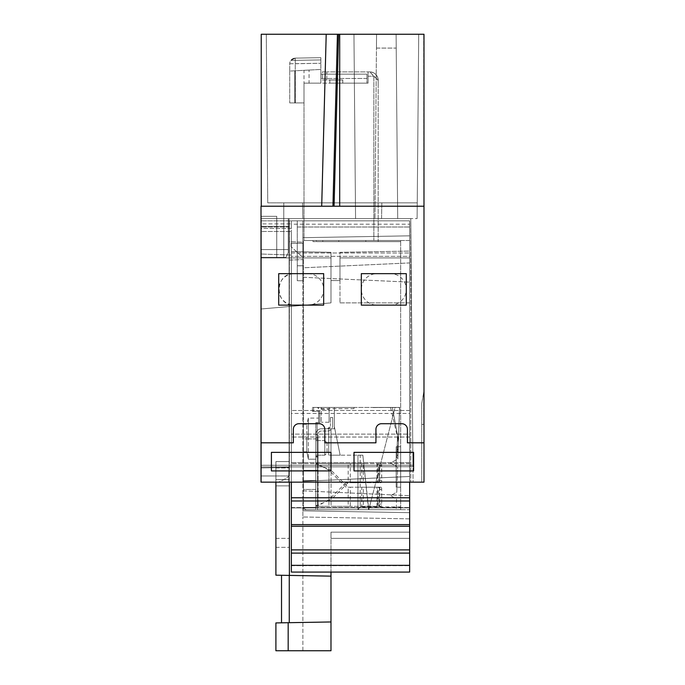 <?xml version="1.0" encoding="UTF-8"?>
<svg xmlns="http://www.w3.org/2000/svg" width="685" height="685" viewBox="0 0 685 685"><rect width="100%" height="100%" fill="white"/><g stroke="black" fill="none" stroke-linecap="round" stroke-linejoin="round"><path stroke-width="0.51" stroke-dasharray="3.42 2.57" d="M329.827 79.999L329.827 83.142L342.783 83.142L329.827 83.142L329.827 79.999L342.783 79.999L342.783 83.142L342.783 79.999L329.827 79.999M409.656 509.691L409.656 240.503L303.438 240.503L303.438 509.691L409.656 509.691L409.656 240.503L303.438 240.503L303.438 509.691L400.665 509.691L400.665 240.503L373.856 240.503L400.665 240.503L400.665 509.691L317.54 509.691L400.665 509.691L400.665 506.883L360.199 506.883L360.199 455.183L330.983 455.183L360.199 455.183L360.199 506.883L400.665 506.883L400.665 509.691L400.665 506.883L400.665 509.691L409.656 509.691M304.003 240.503L373.856 240.503L304.003 240.503L304.003 83.142L304.003 102.921L289.729 102.921L304.003 102.921L289.729 102.921L304.003 102.921L304.003 83.142L304.003 240.503M315.802 509.691L306.811 509.691A3.374 3.374 0 0 1 303.635 507.439L315.802 507.439L315.802 509.691L306.811 509.691A3.374 3.374 0 0 1 303.438 506.318L303.438 509.691L303.438 506.318A3.374 3.374 0 0 0 306.811 509.691A3.374 3.374 0 0 1 303.635 507.439L315.802 507.439L315.802 509.691L315.802 422.585L315.802 509.691M368.504 509.691L400.665 509.691L357.955 509.691L396.221 509.691L368.778 509.691L395.082 407.429L373.111 407.429L399.655 407.566L397.865 458.984L390.553 463.043L397.608 466.964L396.795 492.172L390.553 495.64L396.795 492.172L397.608 466.964L390.553 463.043L397.865 458.984L399.543 407.412L392.334 407.412C389.988 407.412 389.988 407.412 392.334 407.412C389.988 407.412 389.988 407.412 392.334 407.412L399.543 407.412L398.447 441.131L399.543 407.412L398.447 441.131L399.543 407.412L313.61 407.412L334.349 407.412L334.349 428.767L330.983 428.767L330.983 455.183L330.983 428.767L328.731 428.767L334.349 428.767L334.349 407.412L334.349 426.592L334.349 407.412L397.771 407.412L395.091 407.429L368.787 509.691L362.844 455.183L368.513 509.691M303.438 438.879C303.438 420.033 303.438 420.033 303.438 438.879C303.438 420.033 303.438 420.033 303.438 438.879L303.438 451.817L303.438 438.879L306.811 438.879L306.811 424.272L306.811 451.817L303.438 451.817L303.438 470.355L303.438 451.817L306.811 451.817L306.811 438.879L308.361 438.879L308.361 418.09L308.361 438.879L315.802 438.879L315.802 434.384L315.802 489.458L303.438 489.458L303.438 470.355L303.438 489.458L315.802 489.458L315.802 438.879L308.361 438.879L308.361 459.181L315.802 459.181L308.361 459.181L306.811 451.817L308.361 459.181L308.361 438.879L303.438 438.879M303.438 243.312L303.438 257.92L291.082 246.677L303.438 257.92L303.438 243.312L291.082 243.312L303.438 243.312M378.188 83.142L378.188 240.503L312.994 240.503L316.342 240.503L316.342 241.625L312.994 241.625L316.342 241.625L316.342 240.503L378.188 240.503L338.784 240.503L342.158 240.503L342.158 241.625L342.158 240.503L378.188 240.503L378.188 241.625L338.784 241.625L378.188 241.625L378.188 80.333L373.856 76.232L368.068 76.232L368.068 71.899L369.754 71.899L326.822 71.899L368.068 71.899L368.068 83.142L368.068 71.899L368.068 83.142L368.068 76.232L373.856 76.232L373.856 240.503L373.856 76.232L369.754 71.899L378.188 80.333L378.188 83.142M366.946 83.142L342.783 83.142L368.068 83.142L366.946 83.142L366.946 74.151L366.946 83.142L366.946 74.151L320.863 74.151L366.946 74.151L320.863 74.151L366.946 74.151L366.946 83.142L320.863 83.142L320.863 74.151L320.863 83.142L304.003 83.142L304.003 102.921L304.003 70.332L309.063 70.067L309.063 83.142L304.003 83.142L304.003 70.332L309.063 70.067L309.063 83.142L304.003 83.142L320.863 83.142L304.003 83.142L320.863 83.142L320.863 74.151L320.863 83.142L304.003 83.142L320.863 83.142L320.863 63.294L320.863 83.142L320.863 69.442L320.863 83.142L366.946 83.142M400.665 241.625L316.342 241.625L400.665 241.625L400.665 240.503L400.665 241.625M313.644 411.342L313.61 407.412L312.437 407.412L312.437 411.342L313.644 411.342L313.61 407.412L312.437 407.412L312.437 411.342L319.758 411.342L313.636 411.342M319.852 422.585L319.758 411.342L318.619 411.342L319.758 411.342L319.852 422.585L317.069 422.585L319.844 422.585M317.54 470.312L317.069 422.585L315.802 422.585L318.619 422.585L318.619 411.342L318.619 422.585L315.802 422.585L317.069 422.585L317.54 470.33L317.54 509.691L317.54 470.312L315.802 470.312L317.54 470.321M315.802 434.949L315.802 438.126L315.802 434.949L318.054 434.949L318.054 463.428L315.802 463.428L315.802 464.182L331.069 470.227L328.954 470.227L328.954 506.318L315.802 506.318L315.802 505.744L331.069 499.699L328.954 499.699L328.954 463.608L318.054 463.608L318.054 434.949L315.802 434.949M315.802 438.126L315.802 456.912L315.802 438.126L318.054 438.126L315.802 438.126M318.054 463.608L315.802 463.608L315.802 505.744L318.054 505.744L318.054 463.608L315.802 463.608L315.802 456.912L315.802 463.428M348.083 487.215L350.292 487.215L348.083 487.215L331.069 470.227L331.069 506.318L315.802 506.318L315.802 464.182L318.054 464.182L318.054 463.428M357.955 509.631L360.199 506.883L357.955 509.691L357.955 455.183L357.955 509.631M357.955 455.183L357.955 509.691L357.955 455.183L362.844 455.183L340.154 455.183L357.955 455.183M340.154 455.183L334.349 426.592L334.349 428.767L328.731 428.767L328.731 455.183L340.154 455.183L334.349 426.592L334.349 428.767L328.731 428.767L328.731 455.183L328.731 428.767L328.731 455.183L340.154 455.183M396.572 498.988L396.221 509.691L396.572 498.988L390.553 495.64L396.572 498.988M397.771 407.412L399.655 407.412L397.771 407.412M291.082 246.677L291.082 243.312L291.082 246.677M295.321 102.921L295.321 70.786L320.863 69.442L294.79 70.812L295.321 70.786L295.321 102.921M294.79 70.812L289.729 71.077L294.79 70.812L294.79 102.921L294.79 70.812M369.754 71.899C374.875 72.404 377.683 75.213 378.188 80.333C377.683 75.213 374.875 72.404 369.754 71.899A8.434 8.434 0 0 1 378.188 80.333A8.434 8.434 0 0 0 369.754 71.899M312.994 240.503L312.994 241.625L312.994 240.503M338.784 240.503L365.824 240.503L365.824 241.625L338.784 241.625L338.784 240.503L365.824 240.503L365.824 241.625L338.784 241.625L338.784 240.503M330.675 240.503L322.806 240.503L330.675 240.503L330.667 241.625L322.798 241.625L322.806 240.503L322.798 241.625L330.667 241.625L330.675 240.503M373.017 407.566L399.655 407.412L373.017 407.524M396.889 454.48L397.351 440.284L398.473 440.327L392.334 407.412C389.988 407.412 389.988 407.412 392.334 407.412C389.988 407.412 389.988 407.412 392.334 407.412L396.17 407.412L392.334 407.412C389.988 407.412 389.988 407.412 392.334 407.412C389.988 407.412 389.988 407.412 392.334 407.412L398.473 440.335L398.002 454.951L398.559 437.741L397.899 457.965L398.559 437.741L398.113 451.509L398.559 437.741L398.225 448.067L398.559 437.741L398.473 440.327L397.351 440.284L397.437 437.706L398.559 437.741L397.437 437.706L396.889 454.48L398.011 454.523M321.325 407.412L329.194 407.412L321.325 407.412L329.194 407.412L321.325 407.412L321.188 422.2L321.325 407.412M317.369 407.412L318.611 408.645L318.611 407.412L317.369 407.412L354.017 407.412L354.017 408.645L318.611 408.645L318.611 407.412L354.017 407.412L354.017 408.645M318.619 422.585L318.619 418.09L318.619 422.585M321.428 428.767A5.617 5.617 0 0 0 315.802 434.384A5.617 5.617 0 0 1 321.428 428.767L327.61 428.767L321.428 428.767M315.802 456.612L318.054 456.612L315.802 456.612M381.682 465.86L379.507 465.86A2.252 0.582 -90 0 0 378.925 463.608L381.1 463.608A2.252 0.582 -90 0 1 381.682 465.86L381.682 480.468A2.252 0.582 -90 0 1 381.1 482.719L345.968 482.719L348.177 482.719L348.177 463.608L350.292 463.608L315.802 463.608M315.802 506.318L318.054 506.318L318.054 505.744L328.954 499.699L345.968 482.719M397.086 448.461L397.437 437.706L396.778 457.922L397.437 437.706L396.992 451.475L398.122 451.081L398.156 450.216L398.113 451.509L397 451.038L397.026 450.182L398.156 450.216L397.026 450.182L397.06 449.317L398.182 449.36L397.06 449.317L397.086 448.461L398.208 448.495M303.438 424.272L306.811 424.272L308.361 418.09L318.619 418.09M326.822 79.999L326.822 71.899L326.822 79.999L342.783 79.999L322.327 79.999L322.327 71.899L326.822 71.899L322.327 71.899L322.327 79.999L326.822 79.999M342.783 79.999L342.783 83.142L342.783 79.999M320.863 59.92L320.863 63.294L320.863 57.668L295.252 58.122L320.863 57.668L295.252 58.122L290.791 60.443L320.863 59.92L320.863 57.668L295.252 58.122A5.617 5.617 0 0 0 289.729 63.739A5.617 5.617 0 0 1 295.252 58.122L290.791 60.443L320.863 59.92M289.729 71.077L289.729 63.739C290.046 60.366 291.887 58.499 295.252 58.122L295.252 102.921L295.252 63.739L289.729 63.739L289.729 102.921L289.729 71.077M329.194 407.412L329.057 422.268L329.194 407.412M329.057 422.268L321.188 422.2L329.057 422.268M321.428 431.011C319.373 431.216 318.251 432.338 318.054 434.384A3.374 3.374 0 0 1 321.428 431.011L327.61 431.011L321.428 431.011M345.968 487.215L328.954 470.227L318.054 464.182L318.054 506.318M318.054 439.445L318.054 456.304L318.054 439.445L318.054 456.304L318.054 439.445L315.802 439.445L315.802 456.304L318.054 456.304L315.802 456.304L315.802 439.445L318.054 439.445M348.083 482.719L331.069 499.699L331.069 463.608L328.954 463.608L363.358 463.608L350.292 463.608L350.292 482.719L363.358 482.719L363.358 463.608L378.591 463.608L378.591 482.719L361.766 482.719L361.766 463.608L379.755 463.608L376.998 463.608L376.998 482.719L379.755 482.719L379.755 463.608L381.1 463.608M331.069 506.318L378.591 506.318L378.591 487.215L363.358 487.215L363.358 506.318L379.755 506.318L376.998 506.318L376.998 487.215L381.1 487.215A2.252 0.582 -90 0 1 381.682 489.458L381.682 504.074A2.252 0.582 -90 0 1 381.1 506.318L379.755 506.318L379.755 487.215L350.292 487.215L350.292 506.318L331.069 506.318M396.778 457.922L397.899 457.965L396.778 457.922M396.88 454.917L398.002 454.951L396.88 454.917M396.992 451.475L398.113 451.509L396.992 451.475L398.113 451.509L396.992 451.475L397.06 449.317L398.182 449.36L397.06 449.317L397.103 448.033L398.225 448.067L397.103 448.033L397.172 445.875L398.293 445.918L397.172 445.875L397.437 437.706L398.559 437.741L397.437 437.706L398.559 437.741L397.437 437.706L398.559 437.741L397.437 437.706L396.992 451.475L398.113 451.509M396.846 455.773L397.968 455.808L396.846 455.773M397.326 441.149L398.447 441.183M397.112 447.596L398.233 447.639M397.043 449.754L398.165 449.788M397.069 448.889L398.199 448.923M327.61 428.767A2.808 2.808 0 0 0 330.418 425.959L327.61 428.767M315.802 439.445L315.802 456.304L315.802 439.445M327.61 431.011C330.675 430.711 332.362 429.033 332.662 425.959C332.362 429.033 330.675 430.711 327.61 431.011M330.418 417.525L330.418 425.959L330.418 417.525L332.662 417.525L332.662 425.959L332.662 417.525L330.418 417.525M315.802 440.566L315.802 455.183L315.802 440.566L315.802 455.183L315.802 440.566L324.801 440.566L324.801 455.183L324.801 440.566L315.802 440.566M348.177 506.318L361.766 506.318L361.766 487.215L348.177 487.215L348.177 506.318M315.802 455.183L324.801 455.183L324.801 440.566L324.801 455.183L315.802 455.183M327.045 442.818L324.801 440.566L327.045 442.818L327.045 452.931L324.801 455.183L327.045 452.931L327.045 442.818M378.925 463.608L377.581 463.608L377.581 482.719L381.1 482.719M378.925 482.719A2.252 0.582 -90 0 0 379.507 480.468L379.507 465.86M381.1 487.215L377.581 487.215L377.581 506.318L381.1 506.318M378.925 487.215A2.252 0.582 -90 0 1 379.507 489.458L379.507 504.074A2.252 0.582 -90 0 1 378.925 506.318M400.665 487.215L400.665 446.748L396.17 446.748L400.665 446.748L396.17 446.748L400.665 446.748L400.665 487.215L396.17 487.215L400.665 487.215L400.665 446.748L400.665 487.215L396.17 487.215L396.17 446.748L396.17 487.215L400.665 487.215M266.285 34.25L267.758 202.846L355.429 202.846L355.566 218.583L353.957 34.25L355.566 218.583L355.429 202.846L417.242 202.846L417.105 218.583L418.715 34.25L396.101 34.25L418.715 34.25L417.105 218.583L417.242 202.846L267.758 202.846L266.285 34.25L353.957 34.25L355.429 202.846L353.957 34.25L396.101 34.25L337.44 34.25L332.936 206.219L261.011 206.219L261.011 466.947L412.944 466.716L410.777 218.583L261.011 218.583L261.011 206.219L423.989 206.219L423.989 442.818L407.412 442.818L407.412 429.324A5.617 5.617 0 0 0 401.787 423.707L381.562 423.707A5.617 5.617 0 0 0 375.937 429.324A5.617 5.617 0 0 1 381.562 423.707A5.617 5.617 0 0 0 375.937 429.324L375.937 442.818L342.5 442.818L375.937 442.818L375.937 429.324L375.937 442.818L324.801 442.818L324.801 429.324A5.617 5.617 0 0 0 319.176 423.707A5.617 5.617 0 0 1 324.801 429.324A5.617 5.617 0 0 0 319.176 423.707L298.943 423.707A5.617 5.617 0 0 0 293.326 429.324A5.617 5.617 0 0 1 298.943 423.707A5.617 5.617 0 0 0 293.326 429.324L293.326 442.818L293.326 429.324L293.326 442.818L261.011 442.818L261.011 482.154L261.011 465.295L261.011 466.947L412.944 466.716L412.935 465.295L261.011 465.295L412.935 465.295L412.944 466.716L410.777 218.583L355.566 218.583L410.777 218.583L355.566 218.583L410.777 218.583L413.081 482.154L288.522 482.154L413.081 482.154L410.777 482.154L413.081 482.154L410.777 482.154L413.081 482.154L410.777 218.583L410.777 482.154L410.777 218.583L413.081 482.154L410.777 218.583L410.777 482.154L410.777 218.583L417.105 218.583L261.011 218.583L261.011 466.947L261.011 465.295L289.113 465.295L289.113 218.583L261.233 218.583L302.881 218.583L261.233 218.583L289.113 218.583L289.113 465.295L288.522 482.154L289.113 465.295L289.113 226.367L261.233 226.367L289.113 226.367L289.113 465.295L288.522 482.154L289.113 465.295L261.011 465.295L261.011 448.435L261.011 467.949L261.011 206.219L261.011 442.818L293.326 442.818L261.011 442.818M401.787 423.707A5.617 5.617 0 0 1 407.412 429.324A5.617 5.617 0 0 0 401.787 423.707M307.942 273.658A15.738 15.738 0 0 1 323.671 289.395A15.738 15.738 0 0 1 307.942 305.125L294.447 305.125A15.738 15.738 0 0 1 278.718 289.395A15.738 15.738 0 0 1 294.447 273.658L307.942 273.658A15.738 15.738 0 0 1 323.671 289.395A15.738 15.738 0 0 1 307.942 305.125L294.447 305.125C274.154 306.092 274.154 272.69 294.447 273.658L307.942 273.658M377.058 273.658L390.553 273.658A15.738 15.738 0 0 1 406.282 289.395A15.738 15.738 0 0 1 390.553 305.125L377.058 305.125A15.738 15.738 0 0 1 361.329 289.395A15.738 15.738 0 0 1 377.058 273.658L390.553 273.658A15.738 15.738 0 0 1 406.282 289.395A15.738 15.738 0 0 1 390.553 305.125L377.058 305.125A15.738 15.738 0 0 1 361.329 289.395A15.738 15.738 0 0 1 377.058 273.658M423.989 442.818L407.412 442.818L423.989 442.818L423.989 482.154L261.011 482.154L288.522 482.154L261.011 482.154L261.011 465.295L261.011 467.949L289.036 467.461L261.011 467.949L289.036 467.461L261.011 467.949L261.233 34.25L337.44 34.25M324.801 442.818L324.801 429.324L324.801 442.818L342.5 442.818L324.801 442.818M407.412 442.818L407.412 429.324L407.412 442.818M330.983 452.365L330.983 470.912L271.406 470.912L271.406 452.365L330.983 452.365L330.983 470.912L271.406 470.912L271.406 452.365L330.983 452.365L330.983 470.912L271.406 470.912L271.406 452.365L330.983 452.365M354.017 452.365L413.594 452.365L413.594 470.912L354.017 470.912L354.017 452.365L413.594 452.365L413.594 470.912L354.017 470.912L354.017 452.365L413.594 452.365L413.594 470.912L354.017 470.912L354.017 452.365M332.944 206.219L334.066 206.219L338.57 34.25L423.989 34.25L423.989 448.435L423.989 34.25L423.989 206.219L334.066 206.219L423.989 206.219M423.989 482.154L423.767 34.25L423.989 482.154L421.737 482.154L421.737 403.474L421.737 482.154L423.989 482.154M381.562 218.583L302.881 218.583L381.562 218.583L381.836 202.846L283.77 202.846L283.77 257.363L286.022 257.363L283.77 257.363L286.022 257.363L283.77 257.363L283.77 202.846L283.77 257.363L283.77 202.846L302.607 202.846L302.881 218.583L302.607 202.846L302.881 218.583L302.607 202.846L381.836 202.846L381.562 218.583M261.233 226.367L261.233 257.363L261.233 216.332L261.233 257.363L286.022 257.363L261.233 257.363L276.749 257.363L276.749 216.332L276.749 257.363L261.233 257.363L261.233 226.367L288.265 226.367L288.265 249.571L288.265 218.583L288.265 226.367L261.233 226.367M334.066 206.219L338.561 34.25L333.963 206.219M326.206 34.25L321.702 206.219L261.268 206.219M321.702 206.219L328.089 206.219M423.767 424.443L423.767 392L423.767 424.443L421.737 424.443L423.767 424.443M396.101 34.25L396.221 48.087L376.442 48.087L376.57 34.25L374.96 218.583L376.442 48.087L396.221 48.087L396.101 34.25L397.711 218.583L396.101 34.25M376.57 34.25L374.96 218.583L376.57 34.25M421.737 403.474L423.767 392L421.737 403.474M288.265 218.583L288.265 252.542L286.022 257.363L288.265 252.542L286.022 257.363L288.265 252.542L286.022 257.363L288.265 252.542L288.265 218.583L283.77 218.583L288.265 218.583L288.265 252.542L288.265 218.583M288.265 249.571L288.265 252.542L288.265 249.571L261.233 249.571L288.265 249.571M261.233 216.332L276.749 216.332L261.233 216.332M278.718 273.658L278.718 305.125L323.671 305.125L323.671 273.658L278.718 273.658M361.329 273.658L406.282 273.658L406.282 305.125L361.329 305.125L361.329 273.658M330.983 621.963L291.356 622.648L330.983 621.963L330.983 650.75L330.983 532.168L330.983 621.963L281.526 622.819L281.526 575.272M275.901 482.154L275.901 475.972L275.901 481.478L276.201 482.154L278.059 482.154L276.201 482.154L275.901 481.478L275.901 575.177L330.983 576.136L289.258 575.409L289.258 622.691L291.356 622.648L275.901 622.922L275.901 650.75L330.983 650.75L330.983 532.168L409.656 532.168L409.656 518.862L409.656 538.35L330.983 538.35L330.983 532.168L409.656 532.168L330.983 532.168L330.983 538.35L409.656 538.35L330.983 538.35L409.656 538.35L409.656 532.168L330.983 532.168L330.983 572.069M289.258 622.691L281.526 622.819M288.171 622.708L288.171 650.75M330.983 576.136L289.181 575.409M302.881 650.75L302.881 516.995L302.881 650.75L330.983 650.75L302.881 650.75M339.974 280.559L330.983 280.559L330.983 302.881L261.293 308.978L261.293 475.972L261.293 231.479L261.293 308.978L330.983 302.881L330.983 252.303L330.983 257.92L330.983 252.303L291.356 251.609L291.356 255.051L261.293 254.032L291.356 255.051L291.356 251.609L291.356 257.92L291.356 251.609L330.983 252.303L330.983 257.92L261.293 257.92L330.983 257.92L291.356 257.92L291.356 306.349L330.983 302.881L261.293 308.978L330.983 302.881L330.983 257.92L291.356 257.92L291.356 306.349L330.983 302.881L291.356 306.349L291.356 507.91L291.356 306.349L330.983 302.881L330.983 257.92L330.983 280.559L339.974 280.559L339.974 302.881L339.974 280.559L330.983 280.559L339.974 280.559L339.974 252.303L409.656 251.087L409.656 507.499L409.656 251.087L409.656 257.92L409.656 251.087L339.974 252.303L339.974 257.92L339.974 252.303L409.656 251.087L339.974 252.303L339.974 257.92L409.656 257.92L339.974 257.92L409.656 257.92L339.974 257.92L339.974 280.559M339.974 302.881L409.656 302.881L409.656 532.168L409.656 257.92L409.656 302.881L339.974 302.881M289.395 482.154L289.395 475.972L261.293 475.972L261.293 482.154L278.059 482.154L261.293 482.154L261.293 227.009L261.293 482.154L261.293 475.972L289.395 475.972C284.986 479.277 281.21 481.332 278.059 482.154C281.21 481.332 284.986 479.277 289.395 475.972L289.395 575.409M275.901 467.932L275.901 479.517L275.901 461.57L275.901 467.932L289.395 467.932L289.395 479.517L289.395 461.57L289.395 467.932L275.901 467.932M275.901 475.972L275.901 461.57L275.901 475.972L261.293 475.972L275.901 475.972M275.901 479.517L275.901 538.35L275.901 485.879L289.395 485.879L289.395 538.35L289.395 485.879L275.901 485.879L275.901 479.517L289.395 479.517L289.395 485.879L289.395 479.517L275.901 479.517M275.901 538.35L275.901 547.341L275.901 538.35L289.395 538.35L289.395 547.341L289.395 538.35L275.901 538.35M409.656 507.85L409.656 572.069L409.656 549.875L291.356 549.875L291.356 572.069L291.356 507.91L409.656 507.85L409.656 572.069L291.356 572.069L409.656 572.069L291.356 572.069L291.356 507.91L409.656 507.85M291.356 549.875L291.356 497.755L409.656 497.755L409.656 549.875M409.656 497.755L409.656 462.623L291.356 462.623L291.356 497.755M409.656 482.154L409.656 434.127L409.656 463.608L409.656 462.623L291.356 462.623L291.356 463.608L291.356 434.127L291.356 482.154M409.656 434.127L409.656 410.512L409.656 413.432L291.356 413.432L291.356 220.827L409.656 220.827L409.656 256.353L409.656 220.827L297.256 220.827L409.656 220.827L409.656 262.929L409.656 235.828L302.881 237.686L302.881 280.79L302.881 220.827L302.881 280.79L302.881 237.686L302.881 267.801L302.881 237.686L409.656 235.828L302.881 237.686L409.656 235.828L409.656 220.827L261.293 220.827L261.293 227.009L261.293 220.827L291.356 220.827L291.356 224.2L409.656 224.2L291.356 224.2L291.356 256.353L409.656 256.353L409.656 410.512L409.656 256.353L291.356 256.353L291.356 434.127L291.356 413.432L409.656 413.432L409.656 434.127L291.356 434.127L409.656 434.127M409.656 262.929L409.656 476.486L409.656 262.929L302.881 267.801L302.881 272.536L302.881 267.801L409.656 262.929M409.656 476.486L409.656 512.68L409.656 476.486L302.881 481.349L302.881 272.536L302.881 486.085L302.881 481.349L409.656 476.486M409.656 518.862L302.881 516.995L302.881 510.813L302.881 516.995L409.656 518.862L409.656 512.68L302.881 510.813L409.656 512.68L302.881 510.813L302.881 486.085L302.881 510.813L409.656 512.68M302.881 242.182L302.881 259.606L302.881 242.182L289.395 241.711L289.395 260.077L302.881 259.606L289.395 260.077L289.395 241.711L302.881 242.182M261.293 228.388L261.293 223.918L291.356 223.918L291.356 220.827L291.356 223.918L261.293 223.918L261.293 231.479L261.293 228.388L291.356 228.388L291.356 223.918L291.356 228.388L261.293 228.388M276.201 482.154L261.293 482.154L276.201 482.154M289.395 461.57L289.395 227.009L289.395 461.57L275.901 461.57L289.395 461.57M275.901 547.341L289.395 547.341L275.901 547.341M409.656 463.608L291.356 463.608L409.656 463.608M289.395 220.827L261.293 220.827L289.395 220.827L289.395 227.009L289.395 220.827M297.256 227.009L297.256 280.696L297.256 220.827L297.256 280.696L297.256 227.009L409.656 227.009L297.256 227.009M302.881 277.271L409.656 282.134L302.881 277.271M302.881 490.82L409.656 495.692L302.881 490.82M291.356 231.479L291.356 255.051L291.356 231.479L261.293 231.479L291.356 231.479M330.983 252.303L291.356 251.609L330.983 252.303M366.946 78.475L320.863 78.475L366.946 78.475M303.438 470.355L315.802 470.355L303.438 470.355M315.802 480.468L303.438 480.468L315.802 480.468M289.729 63.739L320.863 63.294L295.252 63.739L295.252 58.122M318.054 456.912L315.802 456.912L318.054 456.912M392.334 407.412L398.473 440.335L392.334 407.412M381.682 480.468L379.507 480.468M381.682 489.458L379.507 489.458M381.682 504.074L379.507 504.074M339.692 206.219L339.692 34.25M289.395 227.009L261.293 227.009L289.395 227.009M291.356 507.559L409.656 507.499L291.356 507.559M291.356 565.682L409.656 565.682L291.356 565.682M409.656 565.331L291.356 565.331M409.656 553.103L291.356 553.103M409.656 526.251L291.356 526.251M291.356 524.607L409.656 524.607M409.656 500.983L291.356 500.983M409.656 437.039L291.356 437.039L409.656 437.039M409.656 410.512L291.356 410.512L409.656 410.512M291.356 252.988L409.656 252.988L291.356 252.988M297.256 265.789L302.881 265.789L297.256 265.789M390.553 407.412L398.447 441.243M321.308 409.279L329.177 409.347M297.256 280.696L302.881 280.79L297.256 280.696"/><path stroke-width="1.03" d="M423.989 206.219L423.989 482.154L261.011 482.154L261.011 206.219L423.989 206.219L423.989 34.25L266.285 34.25M328.089 206.219L334.066 206.219L338.57 34.25L261.233 34.25L261.268 206.219M423.989 442.818L407.412 442.818L407.412 429.324A5.617 5.617 0 0 0 401.787 423.707L381.562 423.707A5.617 5.617 0 0 0 375.937 429.324L375.937 442.818L324.801 442.818L324.801 429.324A5.617 5.617 0 0 0 319.176 423.707L298.943 423.707A5.617 5.617 0 0 0 293.326 429.324L293.326 442.818L261.011 442.818M330.983 470.912L271.406 470.912L271.406 452.365L330.983 452.365L330.983 470.912M413.594 470.912L354.017 470.912L354.017 452.365L413.594 452.365L413.594 470.912M337.44 34.25L332.944 206.219M278.718 273.658L278.718 305.125L323.671 305.125L323.671 273.658L278.718 273.658M361.329 273.658L406.282 273.658L406.282 305.125L361.329 305.125L361.329 273.658M275.901 622.922L288.171 622.708L288.171 650.75L275.901 650.75L275.901 622.922M289.395 482.154L289.395 575.409L330.983 576.136L330.983 621.963L288.171 622.708M288.171 650.75L330.983 650.75L330.983 621.963M330.983 576.136L330.983 572.069M281.526 575.272L289.258 575.409L281.526 575.272L281.526 622.819M289.395 575.409L275.901 575.177L275.901 482.154M409.656 532.168L409.656 538.35L409.656 532.168M409.656 518.862L409.656 512.68M409.656 565.331L291.356 565.331L291.356 572.069L409.656 572.069L409.656 482.154M409.656 500.983L291.356 500.983L291.356 482.154M291.356 500.983L291.356 553.103L409.656 553.103M291.356 565.331L291.356 553.103M326.206 34.25L321.702 206.219M339.692 34.25L339.692 206.219M289.258 575.409L289.258 622.691M409.656 497.755L291.356 497.755M409.656 524.607L291.356 524.607M291.356 526.251L409.656 526.251M409.656 549.875L291.356 549.875"/></g></svg>
